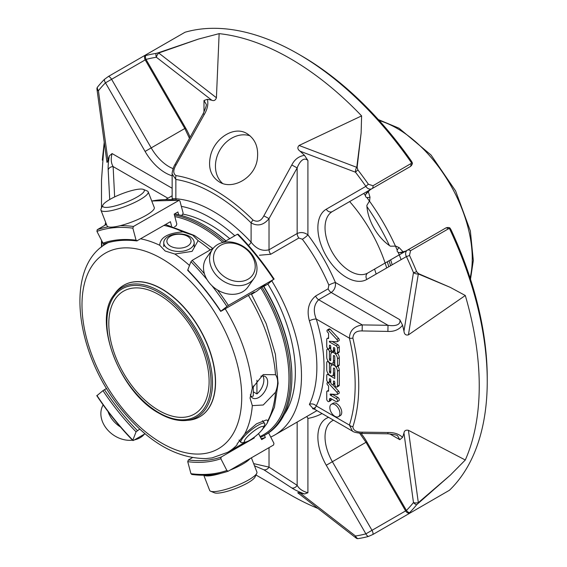<?xml version="1.0" encoding="UTF-8"?>
<svg xmlns="http://www.w3.org/2000/svg" width="567" height="567" viewBox="0 0 567 567"><rect width="100%" height="100%" fill="white"/><g stroke="black" fill="none" stroke-linecap="round" stroke-linejoin="round"><path stroke-width="0.85" d="M158.958 410.543A70.932 40.952 -120 0 0 194.417 414.059A70.932 40.952 -120 0 0 205.289 357.224A70.932 40.952 -120 0 0 158.958 294.72A70.932 40.952 -120 0 0 123.493 291.204A70.932 40.952 -120 0 0 112.62 348.039A70.932 40.952 -120 0 0 158.958 410.543M330.66 395.369A0.758 0.439 60 0 1 330.448 394.058L336.791 394.54A1.616 0.928 -120 0 0 337.145 394.469A1.616 0.928 -120 0 0 336.883 392.229L328.222 382.888A1.517 0.879 -120 0 0 327.322 382.718A1.517 0.879 -120 0 0 327.003 383.37A1.517 0.879 -120 0 0 327.336 384.639L328.562 385.957L328.562 391.209L327.4 391.124A1.524 0.879 -120 0 0 327.024 391.187A1.524 0.879 -120 0 0 326.734 391.655L326.734 399.147A1.899 1.099 -120 0 0 327.563 401.06A1.899 1.099 -120 0 0 329.03 401.571A1.899 1.099 -120 0 0 329.42 400.798L329.42 399.508A2.148 1.24 60 0 1 329.866 398.53A2.148 1.24 60 0 1 330.937 398.636L336.139 401.634A1.899 1.099 -120 0 0 337.089 401.727A1.899 1.099 -120 0 0 337.379 400.21A1.899 1.099 -120 0 0 336.139 398.53L330.66 395.369L332.453 394.334L337.932 397.495A1.899 1.099 -120 0 1 339.172 399.175A1.899 1.099 -120 0 1 338.882 400.699L337.089 401.727M329.42 371.874A0.95 0.546 -120 0 0 329.838 372.824A0.95 0.546 -120 0 0 330.568 373.079A0.95 0.546 -120 0 0 330.759 372.647L330.759 367.324A4.749 2.743 60 0 1 331.745 365.148A4.749 2.743 60 0 1 335.409 366.424A4.749 2.743 60 0 1 337.478 371.201L337.478 386.12A1.899 1.099 60 0 1 337.089 386.992A1.899 1.099 60 0 1 335.621 386.481A1.899 1.099 60 0 1 334.792 384.568L334.792 382.264A0.95 0.546 -120 0 0 334.381 381.308A0.95 0.546 -120 0 0 333.644 381.052A0.95 0.546 -120 0 0 333.453 381.485L333.453 383.795A1.899 1.099 60 0 1 333.056 384.667A1.899 1.099 60 0 1 331.589 384.157A1.899 1.099 60 0 1 330.759 382.243L330.759 379.933A0.95 0.546 -120 0 0 330.348 378.983A0.95 0.546 -120 0 0 329.618 378.728A0.95 0.546 -120 0 0 329.42 379.16L329.42 381.471A1.899 1.099 60 0 1 329.023 382.335A1.899 1.099 60 0 1 327.563 381.832A1.899 1.099 60 0 1 326.734 379.918L326.734 375.411A1.899 1.099 60 0 1 327.124 374.539A1.899 1.099 60 0 1 328.073 374.631L334.792 378.515L334.792 369.301A0.95 0.546 -120 0 0 334.381 368.344A0.95 0.546 -120 0 0 333.651 368.096A0.95 0.546 -120 0 0 333.453 368.529L333.453 373.554A4.756 2.743 60 0 1 332.468 375.73A4.756 2.743 60 0 1 328.803 374.454A4.756 2.743 60 0 1 326.734 369.67L326.734 362.561A1.899 1.099 60 0 1 327.124 361.696A1.899 1.099 60 0 1 328.591 362.2A1.899 1.099 60 0 1 329.42 364.12L329.42 371.874L330.759 371.101M330.759 354.857A4.749 2.743 60 0 1 331.745 352.681A4.749 2.743 60 0 1 335.409 353.95A4.749 2.743 60 0 1 337.478 358.734L337.478 365.821A1.899 1.099 60 0 1 337.089 366.693A1.899 1.099 60 0 1 335.621 366.183A1.899 1.099 60 0 1 334.792 364.269L334.792 356.742A0.95 0.546 -120 0 0 334.381 355.785A0.95 0.546 -120 0 0 333.651 355.53A0.95 0.546 -120 0 0 333.453 355.97L333.453 361.08A4.756 2.743 60 0 1 332.468 363.256A4.756 2.743 60 0 1 328.803 361.98A4.756 2.743 60 0 1 326.734 357.196L326.734 350.2A1.899 1.099 60 0 1 327.124 349.329A1.899 1.099 60 0 1 328.591 349.839A1.899 1.099 60 0 1 329.42 351.753L329.42 359.4A0.95 0.546 -120 0 0 329.831 360.357A0.95 0.546 -120 0 0 330.568 360.612A0.95 0.546 -120 0 0 330.759 360.18L330.759 354.857M328.236 330.178L336.826 339.442A1.616 0.928 60 0 1 337.145 341.752A1.616 0.928 60 0 1 336.791 341.823L329.42 341.263L329.42 341.936L336.118 345.806A1.928 1.113 60 0 1 337.478 348.159L337.478 352.646A1.899 1.099 60 0 1 337.089 353.517A1.899 1.099 60 0 1 335.621 353.007A1.899 1.099 60 0 1 334.792 351.093L334.792 348.79A0.95 0.546 -120 0 0 334.381 347.833A0.95 0.546 -120 0 0 333.644 347.578A0.95 0.546 -120 0 0 333.453 348.01L333.453 350.321A1.899 1.099 60 0 1 333.056 351.193A1.899 1.099 60 0 1 331.589 350.682A1.899 1.099 60 0 1 330.759 348.769L330.759 346.458A0.95 0.546 -120 0 0 330.348 345.501A0.95 0.546 -120 0 0 329.618 345.253A0.95 0.546 -120 0 0 329.42 345.686L329.42 347.996A1.899 1.099 60 0 1 329.023 348.861A1.899 1.099 60 0 1 327.563 348.351A1.899 1.099 60 0 1 326.734 346.444L326.734 339.399A1.928 1.113 60 0 1 327.131 338.513A1.928 1.113 60 0 1 327.549 338.428L328.562 338.506L328.562 333.24L327.336 331.915A1.517 0.879 60 0 1 327.003 330.653A1.517 0.879 60 0 1 327.322 330.001A1.517 0.879 60 0 1 328.236 330.178L330.029 329.143A1.517 0.879 -120 0 0 329.115 328.966L327.322 330.001M339.952 413.407A7.151 4.125 60 0 1 338.478 416.681A7.151 4.125 60 0 1 331.326 412.556A7.151 4.125 60 0 1 331.326 404.299A7.151 4.125 60 0 1 334.899 404.654A7.151 4.125 60 0 1 339.952 413.407M106.192 243.208L106.589 243.519M105.441 244.221L105.299 243.491M337.145 394.469L338.938 393.434A1.616 0.928 -120 0 0 338.676 391.195L336.883 392.229M328.222 382.888L330.015 381.853L330.816 382.718M332.709 384.752L338.676 391.195M327.4 391.124L328.562 390.45M329.03 401.571L330.816 400.536A1.899 1.099 -120 0 0 331.213 399.77L329.42 400.798M331.213 398.792L331.213 399.77M331.213 365.644L331.213 363.44M332.468 375.73L334.261 374.695A4.756 2.743 -120 0 0 334.792 374.199M334.792 376.445L333.013 375.418M337.089 386.992L338.882 385.957A1.899 1.099 -120 0 0 339.272 385.085L339.272 370.166A4.749 2.743 -120 0 0 337.889 366.232M334.792 363.922A4.749 2.743 -120 0 0 333.538 364.113L331.745 365.148M331.213 353.177L331.213 350.718A1.899 1.099 -120 0 0 331.057 349.91M330.915 349.57A1.899 1.099 -120 0 0 329.859 348.386M332.468 363.256L334.261 362.221A4.756 2.743 -120 0 0 334.792 361.725M337.089 366.693L338.882 365.658A1.899 1.099 -120 0 0 339.272 364.787L339.272 357.699A4.749 2.743 -120 0 0 337.514 353.269M334.828 351.462A4.749 2.743 -120 0 0 333.538 351.646L331.745 352.681M336.826 339.442L338.619 338.407L330.029 329.143M337.089 353.517L338.882 352.483A1.899 1.099 -120 0 0 339.272 351.611L339.272 347.124A1.928 1.113 -120 0 0 337.911 344.771L332.205 341.476M329.42 341.936L330.448 341.341M337.145 341.752L338.938 340.717A1.616 0.928 -120 0 0 338.619 338.407M338.478 416.681L340.264 415.646A7.151 4.125 -120 0 0 341.362 409.92A7.151 4.125 -120 0 0 336.692 403.619A7.151 4.125 -120 0 0 333.12 403.265L331.326 404.299M248.474 245.468A5.068 1.524 137.1 0 0 251.11 242.194C256.39 248.977 262.365 251.507 269.027 249.771L269.027 218.621C263.69 225.156 257.716 226.587 251.11 222.902A5.068 1.758 -45.1 0 1 253.024 220.046C257.496 222.462 261.103 221.066 263.853 215.843L291.799 164.969C294.613 159.405 298.844 156.201 304.5 155.358L307.909 160.504C303.147 156.003 298.689 163.672 297.158 167.931L291.799 164.969M181.341 206.338A129.241 74.617 60 0 1 234.795 235.759M172.035 199.584L172.148 198.663L175.855 198.748A5.068 3.849 -85.5 0 1 176.089 199.889M172.148 173.998L172.148 173.991C171.78 174.253 172.885 167.591 174.997 164.458L175.961 165.103C173.041 170.213 173.07 173.715 176.039 175.6A5.068 3.749 -81 0 0 175.855 179.456L175.855 198.748A134.301 77.537 -120 0 1 251.11 242.194L251.11 222.902A156.272 90.224 -120 0 0 175.855 179.456L172.148 174.005L172.141 198.641M313.31 408.75L309.391 404.469A129.233 74.61 -120 0 0 309.391 320.851C306.534 310.227 308.604 301.949 315.621 296.031A5.068 2.927 -120 0 0 318.661 299.737C313.834 304.599 313.034 311.035 316.266 319.044L349.421 338.18C349.669 330.738 353.957 326.316 362.263 324.912L388.012 325.295C392.407 326.075 401.308 326.124 399.82 319.696L402.57 325.224C399.019 329.696 394.129 331.759 387.899 331.419L388.012 325.295L331.206 292.494L318.661 299.737L362.263 324.912L362.129 330.937C356.289 330.731 353.213 333.12 352.887 338.102A5.068 1.921 166.8 0 1 349.421 338.18A178.321 102.953 -120 0 1 349.421 425.08L316.266 405.944L314.494 409.197L312.601 408.708L315.025 407.68M309.391 320.851A5.068 1.524 162.9 0 1 316.266 319.044A134.301 77.537 -120 0 1 316.266 405.944A5.068 3.849 -154.5 0 0 309.391 404.469M315.621 296.031L328.158 288.787L328.853 285.123A129.233 74.61 -120 0 0 302.367 239.246L298.852 238.02L270.721 254.257L259.438 255.242M314.501 409.204L352.454 431.118L349.421 425.08A5.068 3.664 -162.2 0 0 352.887 426.745C353.206 430.36 356.282 432.167 362.129 432.167L362.185 433.429L387.941 433.812C394.455 434.52 397.68 435.208 397.63 435.867M229.748 238.672A120.551 69.599 -120 0 0 210.102 224.674A120.551 69.599 -120 0 0 183.006 214.135M284.223 414.512A120.551 69.599 -120 0 0 267.872 284.074M270.728 437.058A129.233 74.61 -120 0 0 274.719 435.024A129.233 74.61 -120 0 0 271.82 280.92M253.64 463.615L269.027 467.123L297.158 485.338C299.092 488.86 302.672 491.341 307.909 492.766L304.5 493.97C298.852 491.837 294.62 489.831 291.799 487.96A5.068 4.139 -57.7 0 0 297.158 485.338L297.158 422.068M97.184 88.133L97.333 87.332A267.107 154.217 60 0 1 104.477 79.323A5.068 4.089 44.9 0 0 105.476 82.825L111.593 79.295A5.068 2.927 -120 0 0 108.545 76.368L104.477 79.323M96.992 87.928A5.068 5.068 0 0 0 96.985 89.345A5.068 2.388 -7.8 0 0 98.424 90.727A5.068 4.04 -141.3 0 1 97.333 87.332M328.853 285.123A5.068 0.85 156.9 0 1 335.437 282.522C335.841 286.831 334.431 290.155 331.206 292.494A5.068 2.927 -120 0 1 328.158 288.787M298.852 238.02A5.068 2.927 60 0 1 297.158 233.526C300.793 231.903 304.38 232.342 307.909 234.851A5.068 0.85 143.1 0 1 302.367 239.246M270.721 254.257A5.068 2.927 60 0 1 269.027 249.771L297.158 233.526L297.158 167.931L269.027 218.621L263.853 215.843M174.997 164.458L203.149 113.733L204.276 114.442L175.961 165.103M357.132 167.293A5.068 2.814 -170 0 0 356.771 167.35L361.129 132.926L357.132 167.293L357.897 169.93A267.107 154.217 60 0 1 368.408 184.254A5.068 0.638 144.9 0 0 365.878 186.352A5.068 4.139 60 0 0 371.995 188.669L332.382 211.541A35.473 20.483 -120 0 0 332.382 252.499A35.473 20.483 -120 0 0 367.863 272.982L407.467 250.118A5.068 4.139 60 0 0 406.419 256.575A5.068 0.638 -24.9 0 0 409.502 255.426A267.107 154.217 60 0 1 416.653 271.692L418.552 273.67L450.318 287.398L418.326 273.96A5.068 2.814 -70 0 0 418.552 273.67M361.129 132.926L361.604 115.895L299.064 145.464L356.771 167.35A5.068 3.381 110.8 0 0 355.509 172.219A5.068 0.907 -37.4 0 1 357.897 169.93M203.149 113.733C205.771 107.808 206.792 104.668 206.211 104.314L203.985 100.501L207.394 99.296A218.43 126.108 -120 0 1 211.817 100.239C214 101.146 215.531 100.309 216.417 97.751L219.138 33.644L198.535 39.052L158.71 53A5.068 0.418 -111.7 0 1 158.597 52.674L198.535 39.052M109.707 199.527L108.184 169.923C107.971 166.549 108.347 161.886 109.325 155.918A218.43 126.108 -120 0 0 107.936 160.22L98.424 90.727A263.535 152.154 -120 0 1 105.476 82.825L145.088 151.432L151.205 147.902L111.593 79.295L146.024 59.422A5.068 4.089 -104.9 0 1 145.57 55.601A267.107 154.217 60 0 1 156.081 53.411L158.597 52.674M156.081 53.411A5.068 4.04 81.3 0 0 156.393 57.26A5.068 2.388 -52.2 0 1 158.71 53L216.417 97.751M306.655 416.582A5.068 4.047 -100.1 0 1 307.909 418.418L307.909 492.766M362.129 432.167L387.899 432.479L387.941 433.812M387.899 331.419L362.129 330.937M418.552 502.922A5.068 0.418 -128.3 0 1 418.326 502.667L450.318 475.146L416.653 504.729A267.107 154.217 60 0 1 409.502 512.738A5.068 4.089 -135.1 0 1 406.419 510.442L405.611 510.902A5.068 5.068 0 0 0 409.147 513.369L409.502 512.738C408.729 513.56 409.069 513.574 410.522 512.766L449.447 490.257A267.107 154.217 -120 0 0 487.244 381.187A267.107 154.217 -120 0 0 449.447 228.473L449.603 227.771A5.068 5.068 0 0 0 445.456 228.182L445.456 228.182A5.068 2.927 60 0 1 448.504 228.777L449.447 228.473C449.326 227.268 449.822 227.643 450.935 229.6L451.424 230.592A263.244 151.984 -120 0 1 487.244 378.033L487.244 381.187M450.318 475.146L465.294 460.007L408.424 430.31L418.326 502.667A5.068 2.388 172.2 0 1 413.471 502.539A5.068 4.04 38.7 0 0 416.653 504.729M402.57 325.224A218.43 126.108 -120 0 1 403.966 331.128C404.271 334.254 405.759 335.501 408.424 334.877L465.294 295.499L450.318 287.398M416.653 271.692A5.068 0.907 157.4 0 1 413.471 272.621A5.068 3.381 9.2 0 0 418.326 273.96L408.424 334.877M291.799 487.96L263.853 469.781A5.068 4.132 -56.3 0 0 269.027 467.123L269.027 447.639M263.853 469.781L254.484 465.791M108.184 169.923A5.068 4.139 -2.3 0 1 113.131 166.592L167.924 198.23M104.236 142.345L101.493 180.271M410.99 512.49L373.008 534.426L368.408 536.46A267.107 154.217 60 0 1 357.897 538.65L357.132 538.381M357.897 538.65A5.068 4.04 -98.7 0 1 355.509 536.006A5.068 2.388 127.8 0 0 355.984 537.941A5.068 5.068 0 0 0 357.217 538.65M190.065 137.193A40.541 23.41 -120 0 0 185.629 128.022L184.828 128.489L145.216 59.882A5.068 5.068 0 0 1 144.847 55.594L145.57 55.601C144.472 55.857 144.635 55.559 146.059 54.708L185.019 32.248A267.107 154.217 -120 0 1 298.377 54.049A267.107 154.217 -120 0 1 411.727 163.14L373.008 185.735L368.408 184.254M207.394 99.296C208.521 104.045 207.479 109.091 204.276 114.442M109.325 155.918L112.075 153.565C110.685 158.774 111.04 163.112 113.131 166.592L114.64 196.933M107.936 160.22C107.255 162.772 106.965 162.991 107.057 160.886M145.946 54.772L108.545 76.368M210.314 156.662C208.061 168.13 211.037 176.535 219.245 181.894C232.293 190.377 254.597 178.13 257.248 159.646C258.857 147.817 255.462 139.163 247.07 133.677C234.036 125.236 213.858 138.631 210.314 156.662M361.604 115.895A267.107 154.217 -120 0 0 219.138 33.644M304.5 155.358A218.43 126.108 -120 0 0 300.078 151.198C297.533 149.376 297.193 147.463 299.064 145.464M448.504 228.777L410.522 250.706L409.502 255.426M298.377 54.049L301.105 55.623A263.244 151.984 -120 0 1 410.884 160.362L411.493 161.283C412.634 163.225 412.705 163.842 411.727 163.14L412.415 163.353A5.068 5.068 0 0 1 409.976 166.741L371.995 188.669A5.068 2.927 -120 0 0 373.043 186.352A5.068 2.927 -120 0 0 373.008 185.735M373.008 534.426A5.068 2.927 -120 0 0 373.043 533.852A5.068 2.927 -120 0 0 371.995 530.315L365.878 533.852A5.068 4.089 75.1 0 0 368.408 536.46M299.064 493.453C297.193 492.475 297.533 492.333 300.078 493.028A218.43 126.108 -120 0 0 304.5 493.97M387.899 432.479C394.122 432.38 399.012 434.003 402.57 437.348L399.82 439.701L397.63 435.86M465.294 460.007A267.107 154.217 -120 0 0 465.294 295.499M402.57 437.348A218.43 126.108 -120 0 0 403.966 433.046C404.271 430.707 405.752 429.8 408.424 430.31M255.979 475.004L290.368 494.856A267.107 154.217 -120 0 0 317.931 508.429M410.522 250.706A5.068 2.927 -120 0 0 407.467 250.118L445.456 228.182M403.137 252.06A166.741 96.27 -120 0 0 403.002 251.741L399.055 247.552A35.473 20.483 60 0 1 395.908 246.135L390.408 246.198A35.473 20.483 60 0 1 389.416 245.539A35.473 20.483 60 0 1 366.934 206.594A35.473 20.483 60 0 1 366.856 205.403L369.663 200.668A35.473 20.483 60 0 1 370.01 197.238L368.352 191.724A166.741 96.27 -120 0 0 368.146 191.448M405.745 251.11A35.473 20.483 60 0 1 399.813 252.705C396.546 252.23 396.298 250.515 399.055 247.552M399.813 252.705A5.068 3.955 -91.8 0 1 401.323 252.265L405.844 251.053L367.863 272.982A5.068 4.139 -120 0 0 366.814 279.439L406.419 256.575A263.535 152.154 -120 0 1 413.471 272.621L403.966 331.128M402.336 252.4A5.068 3.955 -91.8 0 1 403.009 252.691M370.01 197.238C366.062 198.152 364.701 197.068 365.921 194.006A5.068 3.955 31.8 0 0 367.062 192.915L370.371 189.605L332.382 211.541A5.068 4.139 60 0 1 326.266 209.216A40.541 23.41 -120 0 0 326.266 256.036A40.541 23.41 -120 0 0 366.814 279.439M174.494 213.957A124.414 71.832 60 0 1 203.907 225.092L204.637 225.517A123.386 71.236 60 0 1 225.942 240.869M263.648 286.115A123.386 71.236 60 0 1 291.885 376.63L291.885 377.466A124.414 71.832 60 0 1 266.114 434.421L264.661 435.265A124.414 71.832 -120 0 0 261.975 287.079M203.907 225.092A124.414 71.832 60 0 1 203.914 225.092A124.414 71.832 60 0 1 225.815 240.94M263.435 286.243A124.414 71.832 60 0 1 291.885 377.466M174.898 254.037L192.1 251.358L198.11 240.635L192.681 235.135L182.95 231.882C167.825 233.072 160.085 237.538 159.738 245.277L165.167 251.018L174.898 254.037A120.679 69.677 60 0 1 189.498 265.462M252.315 405.632L263.237 404.994L275.527 392.229C278.376 384.667 278.376 378.834 275.527 374.723L263.237 374.567L252.315 388.119L250.061 398.055L252.315 405.632A120.679 69.677 60 0 1 244.717 433.982L256.61 423.755L266.362 419.956L267.929 420.579L267.128 423.258L274.435 407.276L278.092 383.356L275.392 354.24L266.192 323.629L251.245 293.798M263.492 428.205L267.128 423.258M250.345 394.738A12.46 7.194 120 0 0 252.641 398.048A12.46 7.194 120 0 0 258.871 397.432A12.46 7.194 120 0 0 267.007 386.453A12.46 7.194 120 0 0 265.101 376.467A12.46 7.194 120 0 0 260.884 376.19M244.717 433.982L237.041 444.053L237.141 444.769A120.679 69.677 60 0 1 227.658 452.317L245.348 442.104M227.658 452.317L212.072 457.895L205.97 458.568C175.933 458.469 147.335 441.601 120.161 407.949C74.624 351.979 64.326 266.334 106.979 243.293A120.679 69.677 60 0 1 108.184 242.619M189.718 248.878A15.203 8.781 180 0 1 173.155 250.784A15.203 8.781 180 0 1 163.764 242.676A15.203 8.781 180 0 1 178.966 233.895A15.203 8.781 180 0 1 194.176 242.676A15.203 8.781 180 0 1 189.718 248.878M251.032 396.439A12.46 7.194 120 0 0 253.293 396.049L253.293 385.964M253.293 391.825L256.929 393.93A12.46 7.194 120 0 0 262.897 375.886M245.738 442.026L242.541 442.657A15.203 3.211 -38.8 0 1 240.925 442.416A15.203 3.211 -38.8 0 1 250.763 430.381A15.203 3.211 -38.8 0 1 264.626 423.365A15.203 3.211 -38.8 0 1 264.513 424.995L263.208 427.986A12.084 2.551 -38.8 0 1 249.6 440.339A12.084 2.551 -38.8 0 1 245.738 442.026A12.084 2.551 -38.8 0 1 252.272 432.267A12.084 2.551 -38.8 0 1 263.208 427.986M123.797 285.229A75.95 43.85 60 0 1 123.882 285.18A75.95 43.85 60 0 1 161.857 288.943A75.95 43.85 60 0 1 211.477 355.87A75.95 43.85 60 0 1 199.832 416.731A75.95 43.85 60 0 1 199.747 416.78M187.514 246.135A12.084 6.981 180 0 1 167.293 243.009A12.084 6.981 180 0 1 182.099 234.462A12.084 6.981 180 0 1 187.514 246.135M256.929 393.93L256.929 380.209M186.089 420.487L188.605 420.253A75.95 43.85 -120 0 0 199.662 416.83A75.95 43.85 -120 0 0 211.3 355.97A75.95 43.85 -120 0 0 161.687 289.042A75.95 43.85 -120 0 0 123.712 285.279A75.95 43.85 -120 0 0 115.214 293.139L113.754 295.209C92.386 321.546 120.105 392.725 159.221 413.35C168.732 418.807 177.691 421.182 186.089 420.487A74.851 43.212 -120 0 0 196.983 330.681A74.851 43.212 -120 0 0 113.754 295.209M136.796 240.918L170.419 221.697L171.517 225.829M221.18 311.155L254.314 292.026L251.677 294.131A171.461 98.998 -120 0 0 251.394 293.706M192.17 474.345L190.951 473.7L187.741 461.673L188.343 459.979L192.312 457.689M191.681 474.451C204.914 476.152 217.097 475.061 228.232 471.177L226.878 470.49L220.854 458.717L221.18 457.052L254.314 437.922A177.258 102.336 60 0 1 252.407 438.546M97.248 395.405L102.953 390.649L106.603 388.409M96.929 395.461A191.802 110.735 -120 0 0 132.855 440.162L133.458 440.446L132.855 440.162L136.066 431.841L139.709 429.106M108.276 226.835A193.092 111.479 -120 0 0 97.248 229.699L96.929 231.371L102.953 243.144L104.3 243.824M137.285 240.826L136.066 240.188L132.855 228.161L133.458 226.467L179.186 200.257L151.743 201.002M97.248 229.699L106.454 224.383M174.586 226.701L176.224 225.758L176.826 224.064L174.175 214.135L177.91 211.98L178.662 214.787M181.256 215.439L182.524 214.709L183.12 213.015L179.916 200.987L178.697 200.349A193.092 111.479 60 0 0 151.765 201.044M204.418 273.733A193.092 111.479 -120 0 0 192.17 260.366L190.951 261.699L187.741 270.02L188.343 270.303M192.17 260.366L213.383 248.119M223.377 242.35L237.41 234.249A193.092 111.479 60 0 1 273.613 279.283L267.915 284.046L263.634 286.512M238.012 234.532L237.41 234.249M187.741 270.02A178.541 103.081 -120 0 1 220.854 311.212L228.373 305.407L273.939 279.226M252.003 294.067L256.681 291.24L261.656 287.263L265.391 285.109L263.804 286.378M268.595 432.876L273.939 443.323L273.613 444.989L228.373 471.113M258.566 433.571L261.656 439.602L265.391 437.448L264.357 435.435M254.314 437.922L254.03 437.377M133.458 440.446L145.039 433.755M265.391 437.448A182.404 105.313 60 0 1 261.217 438.745M143.423 189.406L147.214 190.98A25.338 5.358 158.8 0 1 148.193 191.837L154.281 207.543A25.338 5.358 158.8 0 1 146.18 215.318A25.338 5.358 158.8 0 1 121.699 225.305A25.338 5.358 158.8 0 1 107.035 225.872L100.94 210.173A25.338 5.358 158.8 0 1 101.082 208.876L102.825 205.162A22.297 4.713 158.8 0 1 121.785 193.843A22.297 4.713 158.8 0 1 143.423 189.406A22.297 4.713 158.8 0 1 137.15 197.011A22.297 4.713 158.8 0 1 113.556 206.324A22.297 4.713 158.8 0 1 102.825 205.162M254.016 278.34L247.921 287.008A25.338 19.987 -144.9 0 1 242.704 291.743A25.338 19.987 -144.9 0 1 212.256 285.995A25.338 19.987 -144.9 0 1 206.459 257.865L212.554 249.197A25.338 19.987 -144.9 0 1 244.774 247.418A25.338 19.987 -144.9 0 1 254.016 278.34A25.338 19.987 -144.9 0 1 248.8 283.075A25.338 19.987 -144.9 0 1 218.345 277.327A25.338 19.987 -144.9 0 1 212.554 249.197M230.131 470.1A25.338 5.358 -21.2 0 0 242.704 464.111A25.338 5.358 -21.2 0 0 250.047 458.597M204.007 475.231A25.338 5.358 -21.2 0 0 221.385 473.19M108.049 411.592A25.338 19.987 35.1 0 0 120.424 426.958M148.193 191.837A25.338 5.358 158.8 0 1 140.084 199.619A25.338 5.358 158.8 0 1 115.604 209.606A25.338 5.358 158.8 0 1 100.94 210.173M248.013 279.226A22.297 17.584 -144.9 0 1 213.872 261.628A22.297 17.584 -144.9 0 1 241.188 245.865A22.297 17.584 -144.9 0 1 248.013 279.226M203.787 475.231L209.655 490.37A25.338 5.358 -21.2 0 0 210.633 491.228A25.338 5.358 -21.2 0 0 235.22 486.195A25.338 5.358 -21.2 0 0 256.766 473.332A25.338 5.358 -21.2 0 0 256.908 472.035L251.394 457.824M210.633 491.228L214.425 492.801A22.297 4.713 -21.2 0 0 236.063 488.364A22.297 4.713 -21.2 0 0 255.022 477.045L256.766 473.332M103.151 404.923A25.338 19.987 35.1 0 0 106.972 429.176A25.338 19.987 35.1 0 0 132.501 440.183M134.471 439.857A25.338 19.987 35.1 0 0 144.465 434.088M366.934 206.594A155.372 89.706 60 0 1 389.416 245.539M388.806 266.745A101.755 58.748 -120 0 0 387.289 261.77M349.648 201.568A107.936 62.32 60 0 1 386.701 267.957M376.148 274.052A107.936 62.32 -120 0 0 374.567 269.112M363.752 193.425A155.372 89.706 60 0 1 365.354 195.516M366.828 197.493A155.372 89.706 60 0 1 397.247 250.175M398.218 252.45A155.372 89.706 60 0 1 401.124 259.629M250.061 135.811A27.868 22.758 -60 0 0 219.868 150.127A27.868 22.758 -60 0 0 222.583 183.424M329.42 399.508L330.937 398.636M336.139 398.53L337.932 397.495M329.42 364.12L330.781 363.334M333.453 373.554L334.792 372.781M333.453 368.529L334.126 368.139M328.073 374.631L328.662 374.298M329.42 381.471L330.759 380.691M329.42 379.16L330.093 378.77M333.453 383.795L334.792 383.023M333.453 381.485L334.119 381.102M337.478 386.12L339.272 385.085M337.478 371.201L339.272 370.166M329.42 359.4L330.759 358.627M329.42 351.753L331.213 350.718M333.453 361.08L334.792 360.3M333.453 355.97L334.126 355.58M337.478 365.821L339.272 364.787M337.478 358.734L339.272 357.699M327.549 338.428L328.562 337.84M329.42 347.996L330.759 347.217M329.42 345.686L330.093 345.296M333.453 350.321L334.792 349.541M333.453 348.01L334.119 347.628M337.478 352.646L339.272 351.611M337.478 348.159L339.272 347.124M336.118 345.806L337.911 344.771M103.641 243.782A156.272 90.224 -120 0 0 103.477 245.532M253.024 220.046A159.859 92.293 -120 0 0 176.039 175.6M352.887 426.745A181.908 105.023 -120 0 0 352.887 338.102M105.703 222.434A159.859 92.293 -120 0 0 104.952 225.255M102.152 241.585A159.859 92.293 -120 0 0 101.741 246.822M211.817 100.239L156.393 57.26A263.535 152.154 -120 0 0 146.024 59.422L185.629 128.022M203.985 112.131L203.985 100.501M112.075 153.565L172.141 188.251M307.909 160.504L307.909 234.851A134.301 77.537 -120 0 1 335.437 282.522L399.82 319.696M326.266 209.216L365.878 186.352A263.535 152.154 -120 0 0 355.509 172.219L300.078 151.198M407.467 250.118L367.863 272.982M410.99 163.799A5.068 2.927 60 0 1 411.032 164.416A5.068 2.927 60 0 1 409.976 166.741M300.078 493.028L355.509 536.006A263.535 152.154 -120 0 0 365.878 533.852L326.266 465.245L332.382 461.715L371.995 530.315L405.618 510.91L366.006 442.303L366.814 441.835A40.541 23.41 -120 0 0 361.066 433.386M307.909 418.418A134.301 77.537 -120 0 0 322.021 413.549M399.82 439.701L389.749 433.883M366.814 441.835L406.419 510.442A263.535 152.154 -120 0 0 413.471 502.539L403.966 433.046M145.088 151.432A40.541 23.41 -120 0 0 172.141 175.805M365.921 194.006A35.473 20.483 60 0 1 370.371 189.605L370.371 189.605A5.068 4.139 60 0 0 370.421 189.576M328.612 417.355A40.541 23.41 -120 0 0 326.266 465.245M189.442 138.32L184.828 128.489L151.205 147.902A35.473 20.483 -120 0 0 173.133 168.633M370.371 189.605L332.382 211.541M359.705 433.28L366.006 442.303L332.382 461.715A35.473 20.483 -120 0 1 332.382 420.749L333.531 420.197M224.362 241.783A124.414 71.832 -120 0 0 202.454 225.935A124.414 71.832 -120 0 0 174.423 215.042M222.923 242.449A123.386 71.236 -120 0 0 201.724 227.197A123.386 71.236 -120 0 0 174.827 216.573M260.083 436.519A123.386 71.236 -120 0 0 260.82 287.937M163.962 225.425A120.679 69.677 60 0 1 182.95 231.882M198.11 240.635A120.679 69.677 60 0 1 210.258 249.927M248.417 295.428A120.679 69.677 60 0 1 275.527 374.723M275.527 392.229A120.679 69.677 60 0 1 267.929 420.579M140.751 238.827A120.679 69.677 60 0 1 159.738 245.277M225.205 308.831A120.679 69.677 60 0 1 252.315 388.119M161.857 258.729A112.961 65.219 60 0 1 231.031 437.008A112.961 65.219 60 0 1 92.683 357.132A112.961 65.219 60 0 1 161.857 258.729M188.343 459.979A177.258 102.336 -120 0 0 221.18 457.052M104.448 389.657A177.258 102.336 -120 0 0 137.285 430.502M136.066 240.188A178.541 103.081 -120 0 0 102.953 243.144M187.741 461.673A178.541 103.081 -120 0 0 220.854 458.717M102.953 390.649A178.541 103.081 -120 0 0 136.066 431.841M158.958 412.762A73.639 42.518 -120 0 0 204.049 348.606A73.639 42.518 -120 0 0 113.861 296.534A73.639 42.518 -120 0 0 158.958 412.762M132.855 228.161A191.802 110.735 -120 0 0 96.929 231.371M133.458 226.467A193.092 111.479 -120 0 0 120.147 225.709M226.878 306.4A191.802 110.735 -120 0 0 211.874 285.626M207.132 279.744A191.802 110.735 -120 0 0 190.951 261.699M228.373 305.407A193.092 111.479 -120 0 0 217.445 289.935M190.951 473.7A191.802 110.735 -120 0 0 226.878 470.49M379.217 120.565A106.327 61.392 60 0 1 397.063 128.39A106.327 61.392 60 0 1 470.093 278.007M392.194 264.789A106.327 61.392 -120 0 0 390.628 259.835M390.592 265.717A105.044 60.648 -120 0 0 389.04 260.756M327.322 382.718L328.109 382.264M327.024 391.187L328.562 390.302M327.124 361.696L328.109 361.122M327.124 374.539L328.3 373.859M329.023 382.335L330.759 381.336M333.056 384.667L334.792 383.661M327.124 349.329L328.087 348.776M327.131 338.513L328.562 337.684M329.023 348.861L330.759 347.862M333.056 351.193L334.792 350.186M172.141 195.792L165.762 199.478M316.967 410.628L274.719 435.024M352.461 431.118C353.475 432.111 356.721 432.883 362.185 433.429M102.301 160.17L104.229 142.274M96.985 89.345L106.979 162.375M297.739 492.773L355.984 537.941M101.493 247.014L101.493 240.918M101.493 207.997L101.493 180.122M260.515 437.363L264.661 435.265M165.536 224.518L194.389 235.482L212.809 248.445M262.734 429.091L261.869 430.062M108.091 242.648L106.979 243.293M163.764 242.676L163.764 246.56M194.176 242.676L194.176 246.489M264.626 423.365L262.471 420.693M240.925 442.416L239.019 440.049M104.3 243.831C114.144 240.415 124.981 239.451 136.796 240.932M187.741 270.402C199.683 282.692 210.662 296.35 220.683 311.389M238.012 234.15C251.117 247.595 263.145 262.564 274.109 279.049M132.855 440.545C119.75 427.093 107.716 412.124 96.759 395.638M378.324 119.58L398.991 128.199L431.033 155.011L455.606 190.944L470.355 230.932L473.317 260.494L470.504 279.269"/></g></svg>
